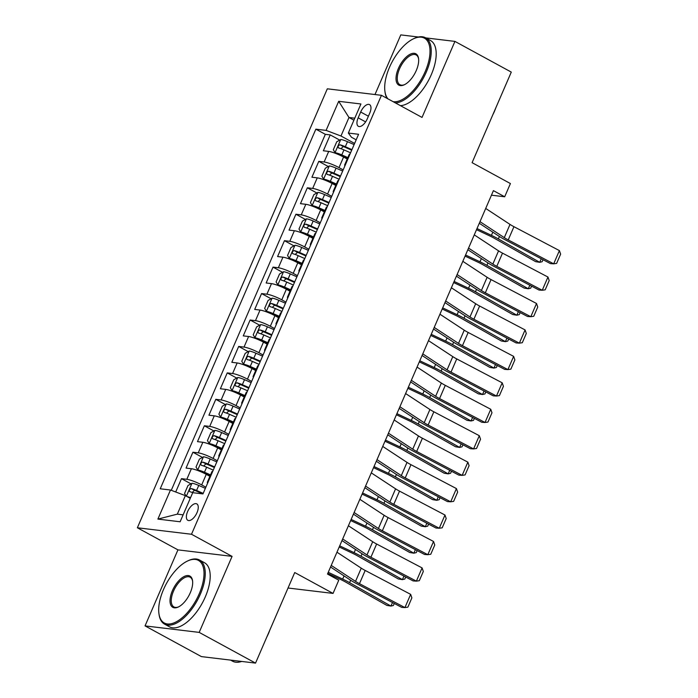 <?xml version="1.0" encoding="UTF-8"?>
<svg xmlns="http://www.w3.org/2000/svg" width="698" height="698" viewBox="0 0 698 698"><rect width="100%" height="100%" fill="white"/><g stroke="black" fill="none" stroke-linecap="round" stroke-linejoin="round"><path stroke-width="1.05" d="M197.002 512.664A9.344 4.458 -61.4 0 0 196.792 503.895A9.344 4.458 -61.4 0 0 187.631 511.547A9.344 4.458 -61.4 0 0 187.841 520.315A9.344 4.458 -61.4 0 0 197.002 512.664M145.044 625.897L201.399 656.6L255.538 663.1L199.183 632.388L232.076 556.367L191.505 534.258L137.366 527.767L177.938 549.876L145.044 625.897L199.183 632.388M191.505 534.258L381.457 95.312L327.318 88.812L137.366 527.767M418.338 37.003L400.792 34.9L374.983 94.535M381.457 95.312L422.028 117.421L454.93 41.4L425.736 37.893M454.93 41.4L511.285 72.103L472.092 162.669L510.413 183.557L504.689 196.775L493.416 190.633L327.502 574.053L338.766 580.195L333.051 593.413L294.731 572.535L255.538 663.1M347.22 159.022L343.573 157.033A11.683 1.92 -156.6 0 0 328.706 151.414L323.357 150.777L330.224 134.906L339.743 140.097M343.18 169.884L338.992 167.607A11.683 1.92 -156.6 0 0 324.125 161.997L318.785 161.351L328.296 166.534M318.785 161.351L311.919 177.222L317.258 177.859A11.683 1.92 -156.6 0 1 332.126 183.478L335.773 185.459M324.334 211.904L320.687 209.915A11.683 1.92 -156.6 0 0 305.82 204.305L300.472 203.659L307.338 187.797L316.857 192.98M312.887 238.35L309.24 236.36A11.683 1.92 -156.6 0 0 294.373 230.741L289.033 230.104L295.9 214.234L305.41 219.425M301.449 264.786L297.802 262.806A11.683 1.92 -156.6 0 0 282.934 257.187L277.586 256.55L284.452 240.679L293.971 245.862M290.002 291.232L286.355 289.242A11.683 1.92 -156.6 0 0 271.487 283.632L266.147 282.987L273.014 267.125L282.524 272.307M278.563 317.677L274.916 315.688A11.683 1.92 -156.6 0 0 260.049 310.069L254.7 309.432L261.567 293.57L271.086 298.753M267.116 344.123L263.469 342.133A11.683 1.92 -156.6 0 0 248.601 336.515L243.262 335.878L250.128 320.007L259.639 325.189M255.677 370.559L252.03 368.57A11.683 1.92 -156.6 0 0 237.163 362.96L231.815 362.314L238.681 346.452L248.2 351.635M244.23 397.005L240.583 395.016A11.683 1.92 -156.6 0 0 225.716 389.397L220.376 388.76L227.243 372.898L236.753 378.08M232.792 423.45L229.145 421.461A11.683 1.92 -156.6 0 0 214.277 415.842L208.929 415.205L215.795 399.335L225.314 404.526M221.345 449.887L217.697 447.898A11.683 1.92 -156.6 0 0 202.83 442.288L197.49 441.642L204.357 425.78L213.867 430.963M209.906 476.333L206.259 474.343A11.683 1.92 -156.6 0 0 191.392 468.733L186.043 468.088L192.91 452.225L202.429 457.408M360.683 112.012L358.161 117.831A9.057 4.319 -61.4 0 0 358.371 126.321A9.057 4.319 -61.4 0 0 367.235 118.913L369.757 113.102A9.057 4.319 -61.4 0 0 369.547 104.604A9.057 4.319 -61.4 0 0 360.683 112.012L368.404 116.217M353.912 120.187L348.983 117.5L340.973 136.005L326.097 130.395L315.854 129.165L160.235 488.783L170.478 490.013L157.888 519.103L180.128 521.772L192.718 492.683L202.961 493.914L358.58 134.286L348.337 133.056L351.504 137.27L356.189 139.827M326.097 130.395L338.687 101.306L360.927 103.976L348.337 133.056M205.866 487.204L201.678 484.918L206.259 474.343M217.305 460.759L213.126 458.481L217.697 447.898M228.752 434.313L224.564 432.036L229.145 421.461M240.191 407.876L236.011 405.59L240.583 395.016M251.638 381.431L247.45 379.154L252.03 368.57M263.076 354.985L258.897 352.708L263.469 342.133M274.523 328.549L270.335 326.263L274.916 315.688M285.962 302.103L281.783 299.826L286.355 289.242M297.409 275.658L293.221 273.38L297.802 262.806M308.848 249.212L304.668 246.935L309.24 236.36M320.295 222.775L316.107 220.498L320.687 209.915M331.733 196.33L327.554 194.053L332.126 183.478M330.224 134.906L325.329 134.321L171.272 490.31M201.678 484.918A11.683 1.92 23.4 0 0 186.811 479.308L181.471 478.662L175.704 491.985M192.91 452.225L198.249 452.862A11.683 1.92 23.4 0 1 213.126 458.481M204.357 425.78L209.697 426.417A11.683 1.92 23.4 0 1 224.564 432.036M215.795 399.335L221.135 399.98A11.683 1.92 23.4 0 1 236.011 405.59M227.243 372.898L232.582 373.535A11.683 1.92 23.4 0 1 247.45 379.154M238.681 346.452L244.021 347.089A11.683 1.92 23.4 0 1 258.897 352.708M250.128 320.007L255.468 320.652A11.683 1.92 23.4 0 1 270.335 326.263M261.567 293.57L266.906 294.207A11.683 1.92 23.4 0 1 281.783 299.826M273.014 267.125L278.354 267.762A11.683 1.92 23.4 0 1 293.221 273.38M284.452 240.679L289.792 241.325A11.683 1.92 23.4 0 1 304.668 246.935M295.9 214.234L301.239 214.879A11.683 1.92 23.4 0 1 316.107 220.498M307.338 187.797L312.678 188.434A11.683 1.92 23.4 0 1 327.554 194.053M345.458 164.615A11.683 1.92 -156.6 0 0 344.655 164.937A11.683 1.92 -156.6 0 0 344.978 165.74M350.038 154.04A11.683 1.92 -156.6 0 0 349.236 154.354L344.655 164.937M354.619 143.448L340.973 136.005M288.03 588.013L333.051 593.413M491.453 195.187L504.689 196.775M354.776 118.189L348.983 117.5L338.687 101.306M190.284 498.32L185.345 495.632L177.336 514.138L183.129 514.836M325.329 134.321L315.854 129.165M181.471 478.662L190.982 483.854M338.591 180.485A11.683 1.92 -156.6 0 0 337.797 180.799L333.216 191.374A11.683 1.92 23.4 0 1 334.019 191.06M333.531 192.177A11.683 1.92 23.4 0 1 333.216 191.374M327.153 206.922A11.683 1.92 -156.6 0 0 326.35 207.245L321.769 217.82A11.683 1.92 23.4 0 1 322.572 217.506M322.092 218.622A11.683 1.92 23.4 0 1 321.769 217.82M315.705 233.368A11.683 1.92 -156.6 0 0 314.911 233.69L310.331 244.265A11.683 1.92 23.4 0 1 311.134 243.942M310.645 245.068A11.683 1.92 23.4 0 1 310.331 244.265M304.267 259.813A11.683 1.92 -156.6 0 0 303.464 260.127L298.884 270.711A11.683 1.92 23.4 0 1 299.686 270.388M299.206 271.505A11.683 1.92 23.4 0 1 298.884 270.711M292.82 286.25A11.683 1.92 -156.6 0 0 292.026 286.573L287.445 297.147A11.683 1.92 23.4 0 1 288.248 296.833M287.759 297.95A11.683 1.92 23.4 0 1 287.445 297.147M281.381 312.695A11.683 1.92 -156.6 0 0 280.579 313.018L275.998 323.593A11.683 1.92 23.4 0 1 276.801 323.27M276.321 324.396A11.683 1.92 23.4 0 1 275.998 323.593M269.934 339.141A11.683 1.92 -156.6 0 0 269.14 339.455L264.559 350.038A11.683 1.92 23.4 0 1 265.362 349.715M264.874 350.832A11.683 1.92 23.4 0 1 264.559 350.038M258.496 365.578A11.683 1.92 -156.6 0 0 257.693 365.9L253.112 376.475A11.683 1.92 23.4 0 1 253.915 376.161M253.435 377.278A11.683 1.92 23.4 0 1 253.112 376.475M247.048 392.023A11.683 1.92 -156.6 0 0 246.254 392.346L241.674 402.921A11.683 1.92 23.4 0 1 242.476 402.598M241.988 403.723A11.683 1.92 23.4 0 1 241.674 402.921M235.61 418.468A11.683 1.92 -156.6 0 0 234.807 418.783L230.227 429.366A11.683 1.92 23.4 0 1 231.029 429.043M230.549 430.169A11.683 1.92 23.4 0 1 230.227 429.366M224.163 444.905A11.683 1.92 -156.6 0 0 223.369 445.228L218.788 455.803A11.683 1.92 23.4 0 1 219.591 455.489M219.102 456.605A11.683 1.92 23.4 0 1 218.788 455.803M212.724 471.351A11.683 1.92 -156.6 0 0 211.922 471.674L207.341 482.248A11.683 1.92 23.4 0 1 208.144 481.925M170.478 490.013L185.345 495.632M207.664 483.051A11.683 1.92 23.4 0 1 207.341 482.248M157.888 519.103L177.336 514.138M232.076 556.367L177.938 549.876M485.712 208.44L510.011 224.407A14.606 2.399 -156.6 0 0 513.946 226.693L559.403 250.599L553.689 263.827L556.629 263.382L560.634 254.124L559.403 250.599M479.988 221.659L504.288 237.634A14.606 2.399 -156.6 0 0 508.223 239.92L553.689 263.827L550.443 263.608L504.986 239.702A21.908 3.595 23.4 0 1 499.079 236.273L479.299 223.264M354.122 144.599L347.499 141.685A7.739 1.274 23.4 0 0 340.825 139.487L336.75 141.781L333.312 149.712L335.101 152.705A7.739 1.274 23.4 0 1 341.784 154.912L347.84 157.582M335.101 152.705L338.033 154.31A3.944 0.646 23.4 0 1 341.401 155.418L347.595 158.149M476.525 229.677L489.682 235.88A14.606 2.399 23.4 0 1 494.289 238.245L535.671 261.663L539.729 262.317L498.346 238.908A21.908 3.595 -156.6 0 0 491.436 235.357L477.013 228.551M351.949 149.625L345.327 146.711A7.739 1.274 -156.6 0 0 340.022 144.791C338.068 145.516 337.614 146.571 338.652 147.967A7.739 1.274 23.4 0 1 343.957 149.887L350.571 152.801M340.956 148.691L343.268 146.563A3.944 0.646 23.4 0 1 344.943 147.226L351.696 150.201M543.018 259.7L542.154 261.715L539.729 262.317L541.255 258.775M393.149 101.681A35.633 16.996 -61.4 0 0 425.195 71.597A35.633 16.996 -61.4 0 0 413.565 38.756A35.633 16.996 -61.4 0 0 389.493 67.313A35.633 16.996 -61.4 0 0 384.921 91.316A35.633 16.996 -61.4 0 0 387.966 98.863M413.565 38.756L414.394 38.373A36.514 17.415 118.6 0 1 425.492 37.762A36.514 17.415 118.6 0 1 426.312 72.016A36.514 17.415 118.6 0 1 395.452 102.938M416.27 70.524A17.816 8.498 118.6 0 1 404.238 84.798A17.816 8.498 118.6 0 1 398.418 68.378A17.816 8.498 118.6 0 1 410.25 54.2A17.816 8.498 118.6 0 1 418.556 58.519A17.816 8.498 118.6 0 1 416.27 70.524M418.617 58.99A16.944 8.079 -61.4 0 0 416.13 54.941A16.944 8.079 -61.4 0 0 399.535 68.805A16.944 8.079 -61.4 0 0 399.919 84.702A16.944 8.079 -61.4 0 0 404.657 84.598M495.789 107.902A26.288 12.538 118.6 0 1 494.454 111.322A26.288 12.538 118.6 0 1 492.849 114.708M425.492 37.762L430.448 40.467A36.514 17.415 118.6 0 1 431.268 74.721A36.514 17.415 118.6 0 1 400.408 105.642M387.015 98.339A36.514 17.415 118.6 0 1 385.052 92.223L384.921 91.316M199.2 593.841A35.633 16.996 -61.4 0 0 187.57 561A35.633 16.996 -61.4 0 0 163.498 589.557A35.633 16.996 -61.4 0 0 158.926 613.559A35.633 16.996 -61.4 0 0 175.547 622.197A35.633 16.996 -61.4 0 0 199.2 593.841M187.57 561L188.399 560.616A36.514 17.415 118.6 0 1 199.497 560.005A36.514 17.415 118.6 0 1 200.317 594.26A36.514 17.415 118.6 0 1 164.554 624.125A36.514 17.415 118.6 0 1 159.057 614.467L158.926 613.559M190.275 592.768A17.816 8.498 118.6 0 1 178.243 607.042A17.816 8.498 118.6 0 1 172.423 590.63A17.816 8.498 118.6 0 1 184.255 576.452A17.816 8.498 118.6 0 1 192.561 580.762A17.816 8.498 118.6 0 1 190.275 592.768M192.613 581.233A16.944 8.079 -61.4 0 0 190.135 577.194A16.944 8.079 -61.4 0 0 173.54 591.049A16.944 8.079 -61.4 0 0 173.924 606.946A16.944 8.079 -61.4 0 0 178.662 606.841M269.794 630.146A26.288 12.538 118.6 0 1 268.46 633.566A26.288 12.538 118.6 0 1 266.854 636.951M199.497 560.005L204.453 562.71A36.514 17.415 118.6 0 1 205.273 596.965A36.514 17.415 118.6 0 1 169.518 626.83L164.554 624.125M241.691 661.442A36.514 17.415 118.6 0 1 232.635 661.224L230.584 660.107M474.274 234.886L498.564 250.852A14.606 2.399 -156.6 0 0 502.508 253.138L547.965 277.045L542.241 290.263L545.19 289.827L549.195 280.57L547.965 277.045M468.55 248.104L492.849 264.071A14.606 2.399 -156.6 0 0 496.784 266.357L542.241 290.263L539.004 290.045L493.538 266.147A21.908 3.595 23.4 0 1 487.632 262.71L467.852 249.709M462.826 261.322L487.125 277.298A14.606 2.399 -156.6 0 0 491.06 279.584L536.518 303.49L530.803 316.709L533.743 316.273L537.748 307.015L536.518 303.49M457.103 274.55L481.402 290.516A14.606 2.399 -156.6 0 0 485.337 292.802L530.803 316.709L527.557 316.491L482.1 292.584A21.908 3.595 23.4 0 1 476.193 289.155L456.413 276.155M451.388 287.768L475.678 303.735A14.606 2.399 -156.6 0 0 479.622 306.021L525.079 329.927L519.356 343.154L522.305 342.709L526.309 333.461L525.079 329.927M445.664 300.986L469.963 316.962A14.606 2.399 -156.6 0 0 473.898 319.248L519.356 343.154L516.119 342.936L470.653 319.03A21.908 3.595 23.4 0 1 464.746 315.601L444.966 302.6M439.941 314.213L464.24 330.18A14.606 2.399 -156.6 0 0 468.175 332.466L513.632 356.373L507.917 369.591L510.857 369.155L514.862 359.898L513.632 356.373M434.217 327.432L458.516 343.399A14.606 2.399 -156.6 0 0 462.451 345.685L507.917 369.591L504.671 369.373L459.214 345.475A21.908 3.595 23.4 0 1 453.307 342.037L433.528 329.037M342.674 171.045L336.061 168.131A7.739 1.274 23.4 0 0 329.377 165.932L325.303 168.227L321.874 176.158L323.654 179.15A7.739 1.274 23.4 0 1 330.337 181.349L336.401 184.019M323.654 179.15L326.585 180.747A3.944 0.646 23.4 0 1 329.953 181.864L336.148 184.595M465.077 256.114L478.235 262.317A14.606 2.399 23.4 0 1 482.841 264.69L524.224 288.1L528.281 288.763L486.899 265.345A21.908 3.595 -156.6 0 0 479.988 261.794L465.566 254.997M340.502 176.071L333.888 173.156A7.739 1.274 -156.6 0 0 328.584 171.237C326.629 171.961 326.167 173.017 327.205 174.413A7.739 1.274 23.4 0 1 332.51 176.324L339.132 179.238M329.508 175.128L331.82 173.008A3.944 0.646 23.4 0 1 333.504 173.671L340.258 176.638M531.579 286.145L530.707 288.161L528.281 288.763L529.817 285.22M331.236 197.49L324.614 194.576A7.739 1.274 23.4 0 0 317.939 192.378L313.864 194.663L310.427 202.595L312.215 205.596A7.739 1.274 23.4 0 1 318.899 207.795L324.954 210.464M312.215 205.596L315.147 207.193A3.944 0.646 23.4 0 1 318.515 208.309L324.71 211.04M453.639 282.559L466.796 288.763A14.606 2.399 23.4 0 1 471.403 291.127L512.786 314.545L516.843 315.208L475.46 291.79A21.908 3.595 -156.6 0 0 468.55 288.239L454.128 281.442M329.063 202.507L322.441 199.593A7.739 1.274 -156.6 0 0 317.136 197.682C315.182 198.398 314.728 199.462 315.766 200.85A7.739 1.274 23.4 0 1 321.071 202.769L327.685 205.683M318.07 201.574L320.382 199.445A3.944 0.646 23.4 0 1 322.057 200.108L328.81 203.083M520.141 312.591L519.268 314.597L516.843 315.208L518.37 311.666M319.789 223.927L313.175 221.013A7.739 1.274 23.4 0 0 306.492 218.814L302.417 221.109L298.988 229.04L300.768 232.041A7.739 1.274 23.4 0 1 307.452 234.24L313.515 236.91M300.768 232.041L303.7 233.638A3.944 0.646 23.4 0 1 307.068 234.746L313.262 237.477M442.192 309.005L455.349 315.208A14.606 2.399 23.4 0 1 459.956 317.573L501.339 340.99L505.396 341.645L464.013 318.236A21.908 3.595 -156.6 0 0 457.103 314.685L442.68 307.879M317.616 228.953L311.003 226.039A7.739 1.274 -156.6 0 0 305.698 224.119C303.743 224.843 303.281 225.899 304.319 227.295A7.739 1.274 23.4 0 1 309.624 229.214L316.246 232.129M306.623 228.019L308.935 225.89A3.944 0.646 23.4 0 1 310.619 226.553L317.372 229.529M508.694 339.036L507.821 341.043L505.396 341.645L506.931 338.102M308.35 250.373L301.728 247.458A7.739 1.274 23.4 0 0 295.053 245.26L290.979 247.554L287.55 255.485L289.33 258.478A7.739 1.274 23.4 0 1 296.013 260.677L302.068 263.347M289.33 258.478L292.261 260.075A3.944 0.646 23.4 0 1 295.629 261.192L301.824 263.923M430.753 335.45L443.911 341.645A14.606 2.399 23.4 0 1 448.517 344.018L489.9 367.427L493.957 368.09L452.574 344.672A21.908 3.595 -156.6 0 0 445.664 341.121L431.242 334.325M306.178 255.398L299.555 252.484A7.739 1.274 -156.6 0 0 294.251 250.565C292.296 251.289 291.843 252.344 292.881 253.74A7.739 1.274 23.4 0 1 298.186 255.651L304.799 258.565M295.184 254.456L297.496 252.336A3.944 0.646 23.4 0 1 299.172 252.999L305.925 255.965M497.255 365.473L496.383 367.488L493.957 368.09L495.484 364.548M428.502 340.65L452.793 356.626A14.606 2.399 -156.6 0 0 456.736 358.912L502.194 382.818L496.47 396.036L499.419 395.6L503.424 386.343L502.194 382.818M422.779 353.877L447.078 369.844A14.606 2.399 -156.6 0 0 451.013 372.13L496.47 396.036L493.233 395.818L447.767 371.912A21.908 3.595 23.4 0 1 441.86 368.483L422.081 355.483M296.903 276.818L290.289 273.904A7.739 1.274 23.4 0 0 283.606 271.705L279.532 273.991L276.103 281.931L277.883 284.924A7.739 1.274 23.4 0 1 284.566 287.122L290.63 289.792M277.883 284.924L280.814 286.52A3.944 0.646 23.4 0 1 284.182 287.637L290.377 290.368M419.306 361.887L432.463 368.09A14.606 2.399 23.4 0 1 437.07 370.455L478.453 393.873L482.51 394.536L441.127 371.118A21.908 3.595 -156.6 0 0 434.217 367.567L419.795 360.77M294.731 281.835L288.117 278.921A7.739 1.274 -156.6 0 0 282.812 277.01C280.858 277.725 280.395 278.79 281.434 280.186A7.739 1.274 23.4 0 1 286.738 282.097L293.361 285.011M283.737 280.901L286.049 278.772A3.944 0.646 23.4 0 1 287.733 279.436L294.486 282.411M485.808 391.918L484.935 393.925L482.51 394.536L484.046 390.993M417.055 367.096L441.354 383.062A14.606 2.399 -156.6 0 0 445.289 385.348L490.746 409.255L485.031 422.482L487.972 422.037L491.977 412.788L490.746 409.255M411.331 380.314L435.631 396.29A14.606 2.399 -156.6 0 0 439.566 398.575L485.031 422.482L481.786 422.264L436.329 398.357A21.908 3.595 23.4 0 1 430.422 394.928L410.642 381.928M285.465 303.255L278.842 300.341A7.739 1.274 23.4 0 0 272.168 298.142L268.093 300.437L264.664 308.368L266.444 311.369A7.739 1.274 23.4 0 1 273.127 313.568L279.183 316.238M266.444 311.369L269.376 312.966A3.944 0.646 23.4 0 1 272.744 314.083L278.938 316.805M407.868 388.332L421.025 394.536A14.606 2.399 23.4 0 1 425.632 396.9L467.014 420.318L471.071 420.973L429.689 397.563A21.908 3.595 -156.6 0 0 422.779 394.012L408.356 387.207M283.292 308.28L276.67 305.366A7.739 1.274 -156.6 0 0 271.365 303.456C269.411 304.171 268.957 305.227 269.995 306.623A7.739 1.274 23.4 0 1 275.3 308.542L281.913 311.456M272.299 307.347L274.611 305.218A3.944 0.646 23.4 0 1 276.286 305.881L283.039 308.856M474.37 418.364L473.497 420.371L471.071 420.973L472.598 417.43M405.617 393.541L429.907 409.508A14.606 2.399 -156.6 0 0 433.851 411.794L479.308 435.7L473.584 448.919L476.533 448.482L480.538 439.225L479.308 435.7M399.893 406.76L424.192 422.726A14.606 2.399 -156.6 0 0 428.127 425.021L473.584 448.919L470.347 448.709L424.881 424.803A21.908 3.595 23.4 0 1 418.975 421.365L399.195 408.365M274.017 329.7L267.404 326.786A7.739 1.274 23.4 0 0 260.72 324.587L256.646 326.882L253.217 334.813L254.997 337.806A7.739 1.274 23.4 0 1 261.68 340.005L267.744 342.674M254.997 337.806L257.928 339.403A3.944 0.646 23.4 0 1 261.296 340.519L267.491 343.25M396.42 414.778L409.586 420.973A14.606 2.399 23.4 0 1 414.184 423.346L455.567 446.764L459.624 447.418L418.242 424A21.908 3.595 -156.6 0 0 411.331 420.449L396.909 413.652M271.845 334.726L265.231 331.812A7.739 1.274 -156.6 0 0 259.926 329.892C257.972 330.616 257.51 331.672 258.548 333.068A7.739 1.274 23.4 0 1 263.853 334.988L270.475 337.902M260.851 333.784L263.163 331.663A3.944 0.646 23.4 0 1 264.847 332.327L271.601 335.302M462.922 444.801L462.05 446.816L459.624 447.418L461.16 443.876M394.169 419.978L418.468 435.953A14.606 2.399 -156.6 0 0 422.403 438.239L467.861 462.146L462.146 475.364L465.086 474.928L469.091 465.671L467.861 462.146M388.446 433.205L412.745 449.172A14.606 2.399 -156.6 0 0 416.68 451.458L462.146 475.364L458.9 475.146L413.443 451.24A21.908 3.595 23.4 0 1 407.536 447.811L387.756 434.81M262.579 356.146L255.957 353.232A7.739 1.274 23.4 0 0 249.282 351.033L245.207 353.319L241.778 361.259L243.558 364.251A7.739 1.274 23.4 0 1 250.242 366.45L256.297 369.12M243.558 364.251L246.49 365.848A3.944 0.646 23.4 0 1 249.858 366.965L256.053 369.696M384.982 441.215L398.139 447.418A14.606 2.399 23.4 0 1 402.746 449.782L444.129 473.2L448.186 473.863L406.803 450.446A21.908 3.595 -156.6 0 0 399.893 446.895L385.471 440.098M260.406 361.171L253.784 358.257A7.739 1.274 -156.6 0 0 248.479 356.338C246.525 357.053 246.071 358.118 247.109 359.514A7.739 1.274 23.4 0 1 252.414 361.424L259.028 364.339M249.413 360.229L251.725 358.1A3.944 0.646 23.4 0 1 253.4 358.763L260.153 361.739M451.484 471.246L450.611 473.253L448.186 473.863L449.713 470.321M382.731 446.423L407.021 462.39A14.606 2.399 -156.6 0 0 410.965 464.685L456.422 488.583L450.699 501.81L453.648 501.365L457.652 492.116L456.422 488.583M377.007 459.642L401.306 475.617A14.606 2.399 -156.6 0 0 405.241 477.903L450.699 501.81L447.462 501.592L401.996 477.685A21.908 3.595 23.4 0 1 396.089 474.256L376.309 461.256M251.132 382.583L244.518 379.668A7.739 1.274 23.4 0 0 237.835 377.47L233.76 379.764L230.331 387.695L232.111 390.697A7.739 1.274 23.4 0 1 238.795 392.895L244.858 395.565M232.111 390.697L235.043 392.293A3.944 0.646 23.4 0 1 238.411 393.41L244.605 396.132M373.535 467.66L386.701 473.863A14.606 2.399 23.4 0 1 391.299 476.228L432.681 499.646L436.739 500.3L395.356 476.891A21.908 3.595 -156.6 0 0 388.446 473.34L374.023 466.534M248.959 387.608L242.346 384.694A7.739 1.274 -156.6 0 0 237.041 382.783C235.086 383.499 234.624 384.554 235.662 385.95A7.739 1.274 23.4 0 1 240.967 387.87L247.589 390.784M237.974 386.675L240.278 384.546A3.944 0.646 23.4 0 1 241.962 385.209L248.715 388.184M440.037 497.691L439.164 499.698L436.739 500.3L438.274 496.758M371.284 472.869L395.583 488.836A14.606 2.399 -156.6 0 0 399.518 491.122L444.975 515.028L439.26 528.246L442.2 527.81L446.205 518.553L444.975 515.028M365.56 486.087L389.859 502.054A14.606 2.399 -156.6 0 0 393.794 504.349L439.26 528.246L436.014 528.037L390.557 504.13A21.908 3.595 23.4 0 1 384.65 500.702L364.871 487.693M239.693 409.028L233.071 406.114A7.739 1.274 23.4 0 0 226.396 403.915L222.322 406.21L218.893 414.141L220.673 417.134A7.739 1.274 23.4 0 1 227.356 419.332L233.411 422.002M220.673 417.134L223.604 418.73A3.944 0.646 23.4 0 1 226.972 419.847L233.167 422.578M362.096 494.105L375.254 500.309A14.606 2.399 23.4 0 1 379.86 502.673L421.243 526.091L425.3 526.746L383.917 503.328A21.908 3.595 -156.6 0 0 377.007 499.777L362.585 492.98M237.521 414.054L230.898 411.139A7.739 1.274 -156.6 0 0 225.594 409.22C223.639 409.944 223.186 411 224.224 412.396A7.739 1.274 23.4 0 1 229.529 414.315L236.142 417.23M226.527 413.111L228.839 410.991A3.944 0.646 23.4 0 1 230.514 411.654L237.268 414.629M428.598 524.128L427.726 526.144L425.3 526.746L426.827 523.203M359.845 499.306L384.136 515.281A14.606 2.399 -156.6 0 0 388.079 517.567L433.537 541.474L427.813 554.692L430.762 554.256L434.767 544.998L433.537 541.474M354.122 512.533L378.421 528.499A14.606 2.399 -156.6 0 0 382.356 530.785L427.813 554.692L424.576 554.474L379.11 530.567A21.908 3.595 23.4 0 1 373.203 527.138L353.424 514.138M228.246 435.473L221.632 432.559A7.739 1.274 23.4 0 0 214.949 430.361L210.875 432.647L207.446 440.586L209.226 443.579A7.739 1.274 23.4 0 1 215.909 445.778L221.973 448.448M209.226 443.579L212.157 445.176A3.944 0.646 23.4 0 1 215.525 446.292L221.72 449.023M350.649 520.542L363.815 526.746A14.606 2.399 23.4 0 1 368.413 529.119L409.796 552.528L413.853 553.191L372.47 529.773A21.908 3.595 -156.6 0 0 365.56 526.222L351.138 519.425M226.073 440.499L219.46 437.585A7.739 1.274 -156.6 0 0 214.155 435.665C212.201 436.381 211.738 437.445 212.777 438.841A7.739 1.274 23.4 0 1 218.081 440.752L224.704 443.666M215.089 439.557L217.392 437.437A3.944 0.646 23.4 0 1 219.076 438.091L225.829 441.066M417.151 550.574L416.278 552.589L413.853 553.191L415.389 549.649M348.398 525.751L372.697 541.718A14.606 2.399 -156.6 0 0 376.632 544.012L422.089 567.91L416.374 581.137L419.315 580.692L423.32 571.444L422.089 567.91M342.674 538.969L366.974 554.945A14.606 2.399 -156.6 0 0 370.908 557.231L416.374 581.137L413.129 580.919L367.671 557.013A21.908 3.595 23.4 0 1 361.765 553.584L341.985 540.584M216.808 461.91L210.185 458.996A7.739 1.274 23.4 0 0 203.511 456.797L199.436 459.092L196.007 467.023L197.787 470.024A7.739 1.274 23.4 0 1 204.47 472.223L210.526 474.893M197.787 470.024L200.719 471.621A3.944 0.646 23.4 0 1 204.086 472.738L210.281 475.46M339.211 546.988L352.368 553.191A14.606 2.399 23.4 0 1 356.975 555.556L398.357 578.974L402.414 579.637L361.032 556.219A21.908 3.595 -156.6 0 0 354.122 552.668L339.699 545.862M214.635 466.936L208.013 464.022A7.739 1.274 -156.6 0 0 202.708 462.111C200.754 462.826 200.3 463.882 201.338 465.278A7.739 1.274 23.4 0 1 206.643 467.198L213.256 470.112M203.642 466.002L205.954 463.873A3.944 0.646 23.4 0 1 207.629 464.536L214.382 467.512M405.713 577.019L404.84 579.026L402.414 579.637L403.941 576.086M336.959 552.197L361.25 568.163A14.606 2.399 -156.6 0 0 365.194 570.449L410.651 594.356L404.927 607.574L407.876 607.138L411.881 597.881L410.651 594.356M331.236 565.415L355.535 581.382A14.606 2.399 -156.6 0 0 359.47 583.676L404.927 607.574L401.69 607.365L356.224 583.458A21.908 3.595 23.4 0 1 350.317 580.029L330.538 567.02M187.151 496.61A7.739 1.274 23.4 0 1 190.563 497.665M327.763 573.433L340.929 579.637A14.606 2.399 23.4 0 1 345.527 582.001L386.91 605.419L390.967 606.073L349.585 582.655A21.908 3.595 -156.6 0 0 342.674 579.104L328.252 572.308M186.087 496.034L184.56 493.469L187.989 485.538L192.063 483.243A7.739 1.274 23.4 0 1 198.747 485.442L205.36 488.356M203.188 493.381L196.574 490.467A7.739 1.274 -156.6 0 0 191.269 488.548C189.315 489.272 188.853 490.328 189.891 491.724A7.739 1.274 23.4 0 1 192.91 492.709M192.203 492.448L194.506 490.319A3.944 0.646 23.4 0 1 196.19 490.982L202.804 493.896M394.265 603.456L393.393 605.471L390.967 606.073L392.503 602.531M338.992 167.607L343.573 157.033M324.125 161.997L328.706 151.414M186.811 479.308L191.392 468.733M198.249 452.862L202.83 442.288M209.697 426.417L214.277 415.842M221.135 399.98L225.716 389.397M232.582 373.535L237.163 362.96M244.021 347.089L248.601 336.515M255.468 320.652L260.049 310.069M266.906 294.207L271.487 283.632M278.354 267.762L282.934 257.187M289.792 241.325L294.373 230.741M301.239 214.879L305.82 204.305M312.678 188.434L317.258 177.859M365.612 121.888L358.161 117.831M510.011 224.407L504.288 237.634M513.946 226.693L508.223 239.92M340.72 139.548L335.057 152.635M343.957 149.887L341.784 154.912M347.499 141.685L345.327 146.711M498.346 238.908L499.393 236.474M491.436 235.357L492.814 232.155M343.268 146.563L340.022 144.791M498.564 250.852L492.849 264.071M502.508 253.138L496.784 266.357M487.125 277.298L481.402 290.516M491.06 279.584L485.337 292.802M475.678 303.735L469.963 316.962M479.622 306.021L473.898 319.248M464.24 330.18L458.516 343.399M468.175 332.466L462.451 345.685M329.273 165.984L323.61 179.081M332.51 176.324L330.337 181.349M336.061 168.131L333.888 173.156M486.899 265.345L487.946 262.919M479.988 261.794L481.376 258.6M331.82 173.008L328.584 171.237M317.834 192.43L312.172 205.517M321.071 202.769L318.899 207.795M324.614 194.576L322.441 199.593M475.46 291.79L476.507 289.365M468.55 288.239L469.929 285.046M320.382 199.445L317.136 197.682M306.387 218.875L300.725 231.963M309.624 229.214L307.452 234.24M313.175 221.013L311.003 226.039M464.013 318.236L465.06 315.801M457.103 314.685L458.49 311.483M308.935 225.89L305.698 224.119M294.949 245.312L289.286 258.408M298.186 255.651L296.013 260.677M301.728 247.458L299.555 252.484M452.574 344.672L453.621 342.247M445.664 341.121L447.043 337.928M297.496 252.336L294.251 250.565M452.793 356.626L447.078 369.844M456.736 358.912L451.013 372.13M283.501 271.758L277.839 284.845M286.738 282.097L284.566 287.122M290.289 273.904L288.117 278.921M441.127 371.118L442.174 368.692M434.217 367.567L435.604 364.373M286.049 278.772L282.812 277.01M441.354 383.062L435.631 396.29M445.289 385.348L439.566 398.575M272.063 298.203L266.4 311.291M275.3 308.542L273.127 313.568M278.842 300.341L276.67 305.366M429.689 397.563L430.736 395.129M422.779 394.012L424.157 390.81M274.611 305.218L271.365 303.456M429.907 409.508L424.192 422.726M433.851 411.794L428.127 425.021M260.616 324.64L254.953 337.736M263.853 334.988L261.68 340.005M267.404 326.786L265.231 331.812M418.242 424L419.289 421.575M411.331 420.449L412.719 417.256M263.163 331.663L259.926 329.892M418.468 435.953L412.745 449.172M422.403 438.239L416.68 451.458M249.177 351.085L243.515 364.173M252.414 361.424L250.242 366.45M255.957 353.232L253.784 358.257M406.803 450.446L407.85 448.02M399.893 446.895L401.271 443.701M251.725 358.1L248.479 356.338M407.021 462.39L401.306 475.617M410.965 464.685L405.241 477.903M237.73 377.531L232.068 390.618M240.967 387.87L238.795 392.895M244.518 379.668L242.346 384.694M395.356 476.891L396.412 474.457M388.446 473.34L389.833 470.138M240.278 384.546L237.041 382.783M395.583 488.836L389.859 502.054M399.518 491.122L393.794 504.349M226.292 403.976L220.629 417.064M229.529 414.315L227.356 419.332M233.071 406.114L230.898 411.139M383.917 503.328L384.964 500.902M377.007 499.777L378.386 496.583M228.839 410.991L225.594 409.22M384.136 515.281L378.421 528.499M388.079 517.567L382.356 530.785M214.844 430.413L209.182 443.5M218.081 440.752L215.909 445.778M221.632 432.559L219.46 437.585M372.47 529.773L373.526 527.348M365.56 526.222L366.947 523.029M217.392 437.437L214.155 435.665M372.697 541.718L366.974 554.945M376.632 544.012L370.908 557.231M203.406 456.858L197.743 469.946M206.643 467.198L204.47 472.223M210.185 458.996L208.013 464.022M361.032 556.219L362.079 553.784M354.122 552.668L355.5 549.466M205.954 463.873L202.708 462.111M361.25 568.163L355.535 581.382M365.194 570.449L359.47 583.676M191.959 483.304L186.383 496.191M198.747 485.442L196.574 490.467M349.585 582.655L350.64 580.23M342.674 579.104L344.062 575.911M194.506 490.319L191.269 488.548"/></g></svg>
